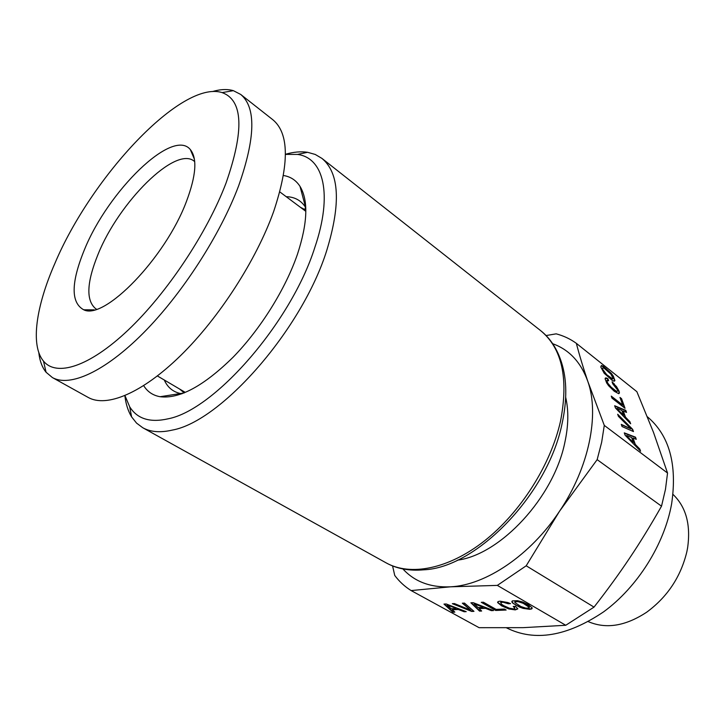 <?xml version="1.0" encoding="UTF-8"?>
<svg xmlns="http://www.w3.org/2000/svg" width="725" height="725" viewBox="0 0 725 725"><rect width="100%" height="100%" fill="white"/><g stroke="black" fill="none" stroke-linecap="round" stroke-linejoin="round"><path stroke-width="1.09" d="M612.589 378.876L606.707 374.707L602.584 369.197L602.457 368.128L603.109 367.892L604.514 368.527L610.849 374.055L613.196 378.613L612.317 379.075L610.948 378.468L604.541 372.895L602.312 369.388L602.457 368.128M636.867 391.681L576.348 343.333C579.311 354.806 583.136 367.484 587.812 381.377L604.287 425.394L667.544 473.044L653.533 432.462L636.867 391.681M624.288 432.87L625.122 435.227L640.574 451.195L639.803 449.056L635.299 444.425L633.007 438.036L636.269 439.314L635.499 437.175L624.288 432.87M632.653 429.318L617.682 414.256L618.443 416.386L631.094 428.937L621.271 424.361L622.032 426.527L633.469 431.574L632.653 429.318L617.954 414.999M614.664 405.737L615.462 407.985L630.641 423.763L629.898 421.714L625.476 417.138L623.273 411.021L626.518 412.389L625.775 410.332L614.664 405.737M611.275 396.122L611.982 398.125L625.032 408.293L621.552 398.668L619.993 397.445L622.748 405.076L611.275 396.122M614.447 384.159L612.054 381.848L612.779 383.86L617.519 389.905L617.682 391.011L617.066 391.31L615.697 390.748L611.157 387.177L607.84 383.28L606.816 380.734L608.628 380.734L607.922 378.74L606.372 377.961L605.411 377.988L605.094 378.812L606.698 382.99L608.628 385.745L614.238 391.237L618.742 393.702L619.431 393.022L619.068 391.128L616.458 386.543L612.308 382.537M604.197 373.275L612.507 380.634L614.229 381.223L614.927 380.58L613.35 376.212L611.438 373.493L603.209 366.179L601.451 365.527L600.762 366.932L604.197 373.275M588.338 621.642C606.064 629.264 625.521 626.119 646.709 612.19C667.399 596.947 680.766 576.846 686.829 551.87L687.59 547.946C690.916 524.728 686.04 506.875 672.981 494.387M96.507 309.185L95.782 308.778C85.84 300.63 86.619 282.424 98.12 254.149C118.9 202.366 175.205 145.779 194.037 161.068L194.708 161.593M84.562 249.373C70.959 282.514 70.678 302.651 83.71 309.783C104.201 320.64 165.382 257.873 186.388 201.595C196.14 175.64 197.445 158.286 190.303 149.522C172.55 127.727 108.224 191.065 84.562 249.373M222.131 92.601C243.074 100.195 244.379 130.319 226.064 182.981C207.096 233.042 166.795 293.534 127.981 330.219C89.093 367.004 56.459 376.955 43.509 361.141C30.223 345.327 36.06 306.312 54.937 263.275C91.413 176.728 181.667 79.696 222.131 92.601L233.359 90.661L240.718 94.449C256.17 107.354 255.49 137.768 238.688 185.691C220.246 234.982 181.957 294.223 143.323 333.056C104.617 371.943 69.727 387.368 52.399 377.562L46.065 372.242C42.141 367.385 39.721 360.823 38.797 352.558M212.389 91.568C220.373 89.229 227.36 88.93 233.359 90.661M52.399 377.562L88.223 397.454C106.493 407.776 141.955 393.358 180.489 355.694C218.959 318.067 256.351 260.094 273.724 211.337C289.465 163.886 289.193 133.373 272.908 119.797L240.718 94.449M506.675 627.932C534.642 641.824 566.941 636.478 603.572 611.873C637.511 587.105 664.444 544.257 671.631 503.775C677.386 464.335 669.32 435.344 647.416 416.803M565.754 625.276L497.341 585.392L450.524 586.815L411.138 590.576L479.107 627.687L523.033 627.66L565.754 625.276L594.02 607.115C607.568 589.733 619.467 573.348 629.717 557.951C640.03 542.608 650.633 525.344 661.517 506.186L665.459 489.402L667.544 473.044M305.823 210.087L300.431 207.305M179.573 389.017L184.213 392.914M576.348 343.333C570.249 338.928 563.533 335.766 556.184 333.844L546.088 335.548M661.517 506.186L597.155 459.641L601.659 442.268L604.287 425.394M597.155 459.641L559.501 511.279L526.196 565.79L594.02 607.115M497.341 585.392L526.196 565.79M466.22 611.664L446.21 603.97L443.981 604.079L452.853 612.208L454.856 612.127L452.255 609.761L458.336 609.498L464.145 611.746L466.22 611.664M471.73 611.438L473.969 611.347L464.48 603.1L462.333 603.2L470.706 610.205L454.43 603.581L452.327 603.68L471.73 611.438L473.624 611.039M517.831 608.882L515.538 606.354L513.228 606.463L514.931 608.23L513.545 608.909L509.294 608.166L503.866 605.728L501.6 604.278L500.612 602.475L503.15 602.239L508.252 603.753L510.545 603.644L507.826 602.538L500.042 601.17L498.039 601.587L497.586 602.52L501.582 605.828L508.859 608.964L515.276 609.897L517.831 608.882M496.108 609.39L483.403 602.212L481.264 602.312L495.692 610.459L506.141 610.033L504.41 609.045L496.108 609.39M493.517 610.55L473.217 602.683L470.888 602.792L479.569 611.112L481.654 611.03L479.107 608.61L485.451 608.338L491.342 610.631L493.517 610.55M512.294 600.916L511.796 601.859L512.974 603.3L519.463 607.052L523.106 608.366L529.622 609.317L531.706 608.928L532.25 607.985L528.362 604.641L522.788 602.04L517.478 600.662L512.294 600.916M520.922 606.553L514.804 602.511L514.913 601.804L518.112 601.65L523.196 603.309L529.25 607.332L529.114 608.03L525.906 608.166L520.922 606.553M482.977 607.378L478.074 607.595L474.15 603.916L483.058 607.052L474.15 603.916M455.889 608.565L451.195 608.764L447.18 605.176L455.971 608.239L447.18 605.176M392.578 565.917L394.744 575.469C399.303 581.559 404.767 586.588 411.138 590.576M552.704 343.732C569.197 349.649 580.897 362.192 587.812 381.377C599.684 414.609 589.081 467.58 559.501 511.279C530.428 555.323 485.632 585.229 450.524 586.815C430.46 587.667 414.591 581.713 402.901 568.944M143.695 385.664C147.447 391.754 152.921 395.433 160.125 396.72C179.492 399.103 203.797 385.954 233.06 357.253C260.547 329.096 285.577 288.931 297.531 254.022C307.654 222.919 308.487 200.372 300.023 186.398C296.054 180.253 290.535 176.628 283.475 175.513M124.972 395.642L129.693 406.807C137.261 418.941 150.129 422.929 168.3 418.769C214.564 409.897 291.133 322.362 314.786 247.569C333.011 194.092 323.586 157.833 297.558 154.425L285.442 154.389M285.442 154.28C293.516 151.951 300.893 151.289 307.572 152.295L315.239 154.452L321.909 158.385C339.382 172.903 341.022 203.507 326.83 250.197C302.307 329.159 221.143 421.452 172.314 430.088C160.37 432.852 150.519 432.064 142.752 427.732L136.545 423.101L131.597 416.866C128.089 411.093 125.842 404.033 124.863 395.687M565.69 397.336C568.753 410.558 568.482 425.548 564.875 442.304C553.891 497.214 500.585 554.589 457.357 560.198M631.094 428.937L621.407 424.75M633.052 431.384L632.372 429.508M626.636 435.517L631.638 437.519L633.405 442.449L626.355 435.716L633.405 442.449M617.682 391.011L616.803 391.5L615.425 390.938L610.894 387.377L607.577 383.48L606.553 380.933L607.033 380.29M608.23 380.543L607.65 378.93L605.339 378.178M618.688 393.684L619.168 393.213L618.797 391.319L617.736 389.08L614.184 384.35M621.552 398.668L620.192 398.016M624.56 407.921L621.28 398.868M622.748 405.076L611.474 396.693M616.966 408.338L621.923 410.468L623.618 415.189L616.694 408.528L623.618 415.189M639.803 449.056L635.018 444.624L633.007 438.036M640.012 450.615L639.522 449.255M635.861 439.16L635.218 437.365L624.415 433.233M629.898 421.714L625.204 417.328L623.273 411.021M630.079 423.183L629.626 421.914M626.11 412.217L625.503 410.531L614.791 406.1M614.193 381.214L614.311 378.921L611.175 373.683L605.674 368.273L601.224 365.726M613.196 378.613L612.317 379.075M452.853 612.208L454.53 611.827M444.389 604.061L452.935 611.891M452.255 609.761L458.408 609.181L465.477 611.374M470.706 610.205L462.777 603.182M453.116 603.644L471.803 611.112M514.487 607.478L514.931 608.23M513.69 606.435L514.56 607.142M500.612 602.475L503.222 601.904L509.811 603.354M497.713 602.257L501.664 605.493L508.941 608.628L515.357 609.562L517.741 608.71M495.692 610.459L505.606 609.725M481.88 602.285L495.773 610.133M479.569 611.112L481.327 610.722M471.286 602.774L479.642 610.794M479.107 608.61L485.523 608.012L492.764 610.251M515.792 605.203L526.613 608.801L529.703 608.982L531.778 608.583L532.186 607.894M512.974 603.3L515.865 604.868M511.932 601.596L513.046 602.964M514.913 601.804L518.194 601.315L523.269 602.973L528.289 605.882L529.322 606.997L529.114 608.03M286.212 196.692C294.694 196.883 301.156 200.453 305.597 207.395L305.76 207.649M181.939 393.793L181.649 393.748C173.529 392.334 167.738 387.757 164.276 380M321.909 158.385L540.614 330.609C562.102 348.299 568.735 378.513 560.507 421.234C550.773 464.816 520.541 512.475 484.508 540.85C448.422 569.216 410.278 576.375 386.126 562.863L142.752 427.732M540.614 330.609C550.212 338.158 557.199 348.834 561.567 362.636C566.986 379.728 567.177 399.973 562.129 423.373C548.037 494.06 476.388 567.865 423.763 569.805C409.344 571.11 396.792 568.799 386.126 562.863M94.159 309.847L83.71 309.783M194.4 159.147L190.303 149.522M43.509 361.141L46.065 372.242M305.542 211.129L279.832 191.926M185.065 392.252L157.416 375.958M300.023 186.398L305.597 207.395C304.908 208.447 304.989 209.335 305.823 210.042M160.125 396.72L184.177 392.932M129.693 406.807L131.597 416.866M297.558 154.425L307.572 152.295"/></g></svg>
